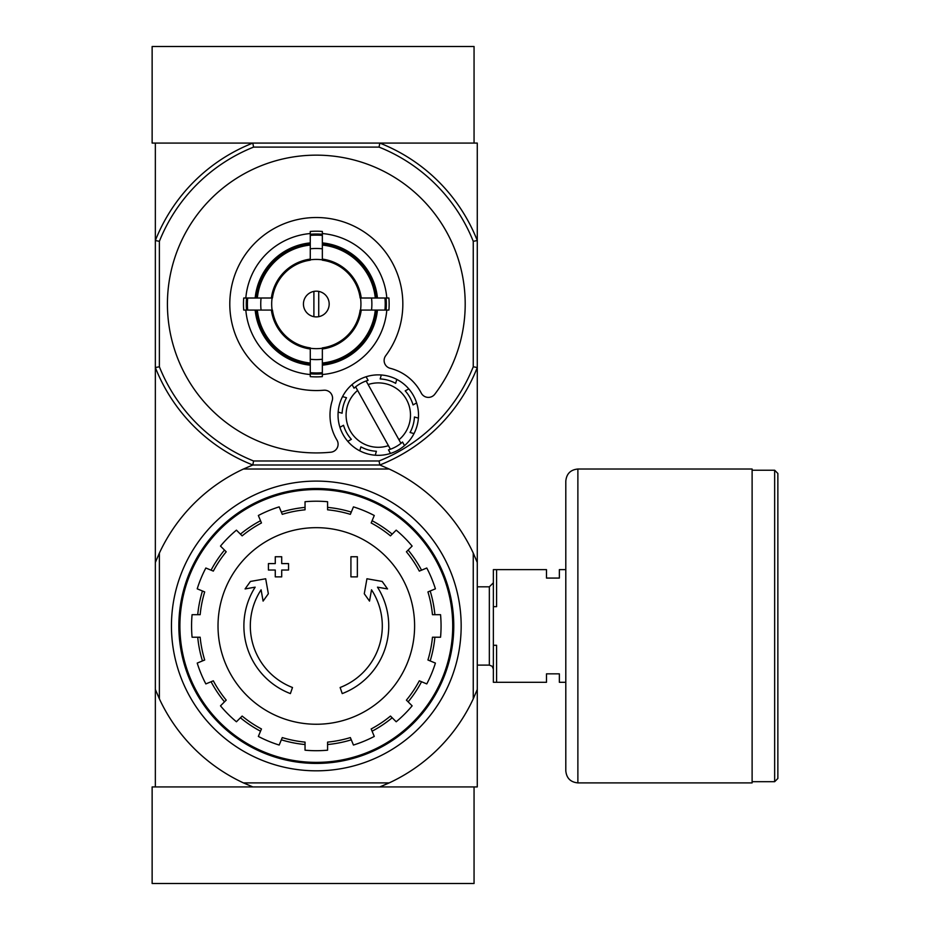 <?xml version="1.0" encoding="UTF-8"?>
<svg xmlns="http://www.w3.org/2000/svg" width="930" height="930" viewBox="0 0 930 930"><rect width="100%" height="100%" fill="white"/><g stroke="black" fill="none" stroke-linecap="round" stroke-linejoin="round"><path stroke-width="1.4" d="M389.193 782.897L379.812 786.919L152.136 786.919L152.136 883.5L474.056 883.5L474.056 786.919L379.812 786.919L477.276 786.919L477.276 689.456L473.254 698.837A173.038 173.038 0 0 1 389.193 782.897L243.439 782.897A173.038 173.038 0 0 1 159.379 698.837L155.345 689.456L155.345 786.919L252.809 786.919L243.439 782.897M473.254 241.312L477.276 240.544L477.276 367.536L473.254 366.769L473.254 241.312A169.004 169.004 0 0 0 379.045 147.103L379.812 143.081A173.038 173.038 0 0 1 477.276 240.544L477.276 143.081L379.812 143.081L474.056 143.081L474.056 46.5L152.136 46.5L152.136 143.081L252.809 143.081L155.345 143.081L155.345 689.456M290.393 693.594A72.435 72.435 0 0 1 255.157 587.156L245.09 588.923L250.426 581.448L265.689 578.762L268.34 593.759L263.097 601.106L261.098 589.806A65.995 65.995 0 0 0 292.497 687.503L290.393 693.594L292.497 687.503M342.228 693.594L340.124 687.503L342.228 693.594A72.435 72.435 0 0 0 377.475 587.156L387.531 588.923L382.195 581.448L366.932 578.762L364.281 593.759L369.524 601.106L371.523 589.806A65.995 65.995 0 0 1 340.124 687.503M357.353 576.867L350.924 576.867L350.924 556.745L357.353 556.745L357.353 576.867M281.709 576.867L275.268 576.867L275.268 570.032L268.421 570.032L268.421 563.592L275.268 563.592L275.268 556.745L281.709 556.745L281.709 563.592L288.544 563.592L288.544 570.032L281.709 570.032L281.709 576.867M473.254 698.837L473.254 553.083L477.276 562.464L477.276 367.536A173.038 173.038 0 0 1 379.812 465L252.809 465A173.038 173.038 0 0 1 155.345 367.536L159.379 366.769L159.379 241.312A169.004 169.004 0 0 1 253.588 147.103L379.045 147.103M477.276 562.464L477.276 689.456M473.254 553.083A173.038 173.038 0 0 0 389.193 469.022L243.439 469.022A173.038 173.038 0 0 0 159.379 553.083L159.379 698.837M243.439 469.022L252.809 465L379.812 465L389.193 469.022M155.345 562.464L159.379 553.083M171.446 625.96A144.871 144.871 0 0 1 388.74 500.503A144.871 144.871 0 0 1 388.74 751.417A144.871 144.871 0 0 1 171.446 625.96M179.897 625.96A136.419 136.419 0 0 1 384.52 507.827A136.419 136.419 0 0 1 384.52 744.105A136.419 136.419 0 0 1 179.897 625.96M178.851 625.96A137.466 137.466 0 0 1 385.043 506.92A137.466 137.466 0 0 1 385.043 745.011A137.466 137.466 0 0 1 178.851 625.96M316.316 527.67A98.289 98.289 0 0 1 414.606 625.96A98.289 98.289 0 0 1 316.316 724.249A98.289 98.289 0 0 1 218.015 625.96A98.289 98.289 0 0 1 316.316 527.67M327.581 750.196L327.581 742.117A116.692 116.692 0 0 0 350.354 737.583L353.447 745.046A124.748 124.748 0 0 0 374.267 736.432L371.175 728.957A116.692 116.692 0 0 0 390.472 716.065L396.192 721.773A124.748 124.748 0 0 0 412.13 705.847L406.41 700.127A116.692 116.692 0 0 0 419.314 680.818L426.777 683.91A124.748 124.748 0 0 0 435.403 663.09L427.94 659.998A116.692 116.692 0 0 0 432.462 637.224L440.553 637.224A124.748 124.748 0 0 0 440.553 614.695L432.462 614.695A116.692 116.692 0 0 0 427.94 591.922L435.403 588.83A124.748 124.748 0 0 0 426.777 568.009L419.314 571.101A116.692 116.692 0 0 0 406.41 551.792L412.13 546.084A124.748 124.748 0 0 0 396.192 530.147L390.472 535.866A116.692 116.692 0 0 0 371.175 522.962L374.267 515.499A124.748 124.748 0 0 0 353.447 506.873L350.354 514.337A116.692 116.692 0 0 0 327.581 509.814L327.581 501.723A124.748 124.748 0 0 0 305.04 501.723L305.04 509.814A116.692 116.692 0 0 0 282.267 514.337L279.174 506.873A124.748 124.748 0 0 0 258.354 515.499L261.458 522.962A116.692 116.692 0 0 0 242.149 535.866L236.429 530.147A124.748 124.748 0 0 0 220.491 546.084L226.211 551.792A116.692 116.692 0 0 0 213.319 571.101L205.844 568.009A124.748 124.748 0 0 0 197.218 588.83L204.693 591.922A116.692 116.692 0 0 0 200.159 614.695L192.08 614.695A124.748 124.748 0 0 0 192.08 637.224L200.159 637.224A116.692 116.692 0 0 0 204.693 659.998L197.218 663.09A124.748 124.748 0 0 0 205.844 683.91L213.319 680.818A116.692 116.692 0 0 0 226.211 700.127L220.491 705.847A124.748 124.748 0 0 0 236.429 721.773L242.149 716.065A116.692 116.692 0 0 0 261.458 728.957L258.354 736.432A124.748 124.748 0 0 0 279.174 745.046L282.267 737.583A116.692 116.692 0 0 0 305.04 742.117L305.04 750.196A124.748 124.748 0 0 0 327.581 750.196M197.73 614.695A119.11 119.11 0 0 1 202.449 590.992M211.075 570.171A119.11 119.11 0 0 1 224.502 550.083M240.428 534.146A119.11 119.11 0 0 1 260.528 520.719M281.348 512.093A119.11 119.11 0 0 1 305.04 507.385M327.581 507.385A119.11 119.11 0 0 1 351.284 512.093M372.105 520.719A119.11 119.11 0 0 1 392.193 534.146M408.131 550.083A119.11 119.11 0 0 1 421.546 570.171M430.172 590.992A119.11 119.11 0 0 1 434.891 614.695M434.891 637.224A119.11 119.11 0 0 1 430.172 660.928M421.546 681.748A119.11 119.11 0 0 1 408.131 701.836M392.193 717.774A119.11 119.11 0 0 1 372.105 731.201M351.284 739.827A119.11 119.11 0 0 1 327.581 744.535M305.04 744.535A119.11 119.11 0 0 1 281.348 739.827M260.528 731.201A119.11 119.11 0 0 1 240.428 717.774M224.502 701.836A119.11 119.11 0 0 1 211.075 681.748M202.449 660.928A119.11 119.11 0 0 1 197.73 637.224M565.8 682.294L559.36 682.294L559.36 673.843L546.491 673.843L546.491 682.294L496.585 682.294L496.585 645.281L493.365 645.281L493.365 682.294L496.585 682.294M565.8 569.625L559.36 569.625L559.36 578.076L546.491 578.076L546.491 569.625L496.585 569.625L496.585 606.651L493.365 606.651L493.365 645.281M493.365 606.651L493.365 569.625L496.585 569.625M477.276 586.818L489.343 586.818L489.343 665.113L492.168 666.264L493.365 669.135M493.365 582.796L489.343 586.818M777.864 473.451L777.864 778.468L774.655 781.688L774.655 470.231L777.864 473.451M752.114 470.231L774.655 470.231M752.114 469.022L752.114 782.897L577.879 782.897C570.543 782.188 566.521 778.166 565.8 770.831L565.8 481.101C566.521 473.765 570.543 469.743 577.879 469.022L752.114 469.022M318.723 316.688L318.723 291.392M303.436 304.04A12.881 12.881 0 0 1 322.745 292.892A12.881 12.881 0 0 1 322.745 315.189A12.881 12.881 0 0 1 303.436 304.04M375.29 298.007L360.166 298.007A44.268 44.268 0 0 0 322.35 260.191L322.35 245.067A59.288 59.288 0 0 1 375.29 298.007L377.452 298.007A61.438 61.438 0 0 0 322.35 242.893L322.35 245.067M272.455 298.007L257.343 298.007A59.288 59.288 0 0 1 310.271 245.067L310.271 260.191A44.268 44.268 0 0 0 272.455 298.007L243.73 298.007A72.831 72.831 0 0 0 243.73 310.074L247.682 310.074A68.901 68.901 0 0 1 247.682 298.007M257.343 310.074L272.455 310.074A44.268 44.268 0 0 0 310.271 347.89L310.271 363.014A59.288 59.288 0 0 1 257.343 310.074L255.169 310.074A61.438 61.438 0 0 0 310.271 365.176L310.271 363.014M322.35 363.014L322.35 347.89A44.268 44.268 0 0 0 360.166 310.074L375.29 310.074A59.288 59.288 0 0 1 322.35 363.014L322.35 365.176A61.438 61.438 0 0 0 377.452 310.074L375.29 310.074M261.074 298.007A55.568 55.568 0 0 0 261.074 310.074L247.682 310.074M310.271 233.546A70.75 70.75 0 0 0 245.822 298.007L257.343 298.007M322.35 235.406L322.35 248.81A55.568 55.568 0 0 0 310.271 248.81L310.271 235.406A68.901 68.901 0 0 1 322.35 235.406L322.35 231.454A72.831 72.831 0 0 0 310.271 231.454L310.271 235.406M255.169 298.007A61.438 61.438 0 0 1 310.271 242.893L310.271 245.067M384.95 310.074L371.547 310.074A55.568 55.568 0 0 0 371.547 298.007L384.95 298.007A68.901 68.901 0 0 1 384.95 310.074L388.891 310.074A72.831 72.831 0 0 0 388.891 298.007L384.95 298.007M322.35 372.674L322.35 376.627A72.831 72.831 0 0 1 310.271 376.627L310.271 359.271A55.568 55.568 0 0 0 322.35 359.271L322.35 372.674A68.901 68.901 0 0 1 310.271 372.674M386.81 298.007A70.75 70.75 0 0 0 322.35 233.546M322.35 374.534A70.75 70.75 0 0 0 386.81 310.074M245.822 310.074A70.75 70.75 0 0 0 310.271 374.534M434.787 394.215A148.893 148.893 0 0 0 374.453 166.97A148.893 148.893 0 0 0 169.132 281.534A148.893 148.893 0 0 0 330.836 452.213A8.045 8.045 0 0 0 336.939 440.053A48.29 48.29 0 0 1 332.208 400.656A8.045 8.045 0 0 0 323.826 390.228A86.513 86.513 0 0 1 230.838 290.66A86.513 86.513 0 0 1 349.808 224.269A86.513 86.513 0 0 1 385.718 355.702A8.045 8.045 0 0 0 390.182 368.303A48.29 48.29 0 0 1 421.22 393.018A8.045 8.045 0 0 0 434.787 394.215M473.254 366.769A169.004 169.004 0 0 1 379.045 460.978L253.588 460.978A169.004 169.004 0 0 1 159.379 366.769M310.271 364.095A60.357 60.357 0 0 1 256.25 310.074M376.371 310.074A60.357 60.357 0 0 1 322.35 364.095M322.35 243.986A60.357 60.357 0 0 1 376.371 298.007M256.25 298.007A60.357 60.357 0 0 1 310.271 243.986M368.106 380.347L366.095 376.755L368.106 380.347A36.212 36.212 0 0 0 366.153 380.975L368.141 384.543L366.153 380.975A36.212 36.212 0 0 0 355.609 386.857L357.608 390.426L355.609 386.857A36.212 36.212 0 0 0 354.051 388.194L352.04 384.59A40.246 40.246 0 0 0 342.554 396.599L346.506 397.726A36.212 36.212 0 0 0 342.112 413.211L338.16 412.083A40.246 40.246 0 0 0 339.927 427.289L343.53 425.277A36.212 36.212 0 0 0 351.366 439.332L347.774 441.343A40.246 40.246 0 0 0 359.782 450.841L360.898 446.877A36.212 36.212 0 0 0 376.383 451.271L375.267 455.223A40.246 40.246 0 0 0 390.461 453.456L388.461 449.864A36.212 36.212 0 0 0 390.414 449.225L388.415 445.656A32.19 32.19 0 0 1 357.608 390.426L390.414 449.225A36.212 36.212 0 0 0 400.958 443.343L398.958 439.774L400.958 443.343A36.212 36.212 0 0 0 402.516 442.017L404.527 445.61A40.246 40.246 0 0 0 366.095 376.755A40.246 40.246 0 0 0 352.04 384.59L354.051 388.194M346.506 397.726L342.554 396.599A40.246 40.246 0 0 0 338.16 412.083L342.112 413.211M388.461 449.864L390.461 453.456A40.246 40.246 0 0 0 404.527 445.61L402.516 442.017M360.898 446.877L359.782 450.841A40.246 40.246 0 0 0 375.267 455.223L376.383 451.271M343.53 425.277L339.927 427.289A40.246 40.246 0 0 0 347.774 441.343L351.366 439.332M379.812 143.081L252.809 143.081L253.588 147.103M159.379 241.312L155.345 240.544A173.038 173.038 0 0 1 252.809 143.081M253.588 460.978L252.809 465M379.812 465L379.045 460.978M368.141 384.543A32.19 32.19 0 0 1 398.958 439.774L368.141 384.543M410.06 432.485L414.013 433.601L410.06 432.485A36.212 36.212 0 0 0 414.443 417L418.407 418.116L414.443 417M413.036 404.922L416.628 402.923L413.036 404.922A36.212 36.212 0 0 0 405.201 390.867L408.793 388.868L405.201 390.867M395.657 383.334L396.785 379.37L395.657 383.334A36.212 36.212 0 0 0 380.172 378.94L381.3 374.976L380.172 378.94M313.898 291.392L313.898 316.688M577.879 469.022L577.879 782.897M310.271 259.83A44.617 44.617 0 0 1 322.35 259.83M272.095 310.074A44.617 44.617 0 0 1 272.095 298.007M322.35 348.25A44.617 44.617 0 0 1 310.271 348.25M360.526 298.007A44.617 44.617 0 0 1 360.526 310.074M310.271 348.983A45.338 45.338 0 0 1 271.374 310.074M361.247 310.074A45.338 45.338 0 0 1 322.35 348.983M322.35 259.098A45.338 45.338 0 0 1 361.247 298.007M271.374 298.007A45.338 45.338 0 0 1 310.271 259.098M322.35 373.802A70.029 70.029 0 0 1 310.271 373.802M386.078 298.007A70.029 70.029 0 0 1 386.078 310.074M310.271 234.267A70.029 70.029 0 0 1 322.35 234.267M246.543 310.074A70.029 70.029 0 0 1 246.543 298.007M477.276 665.113L489.343 665.113M752.114 781.688L774.655 781.688"/></g></svg>

